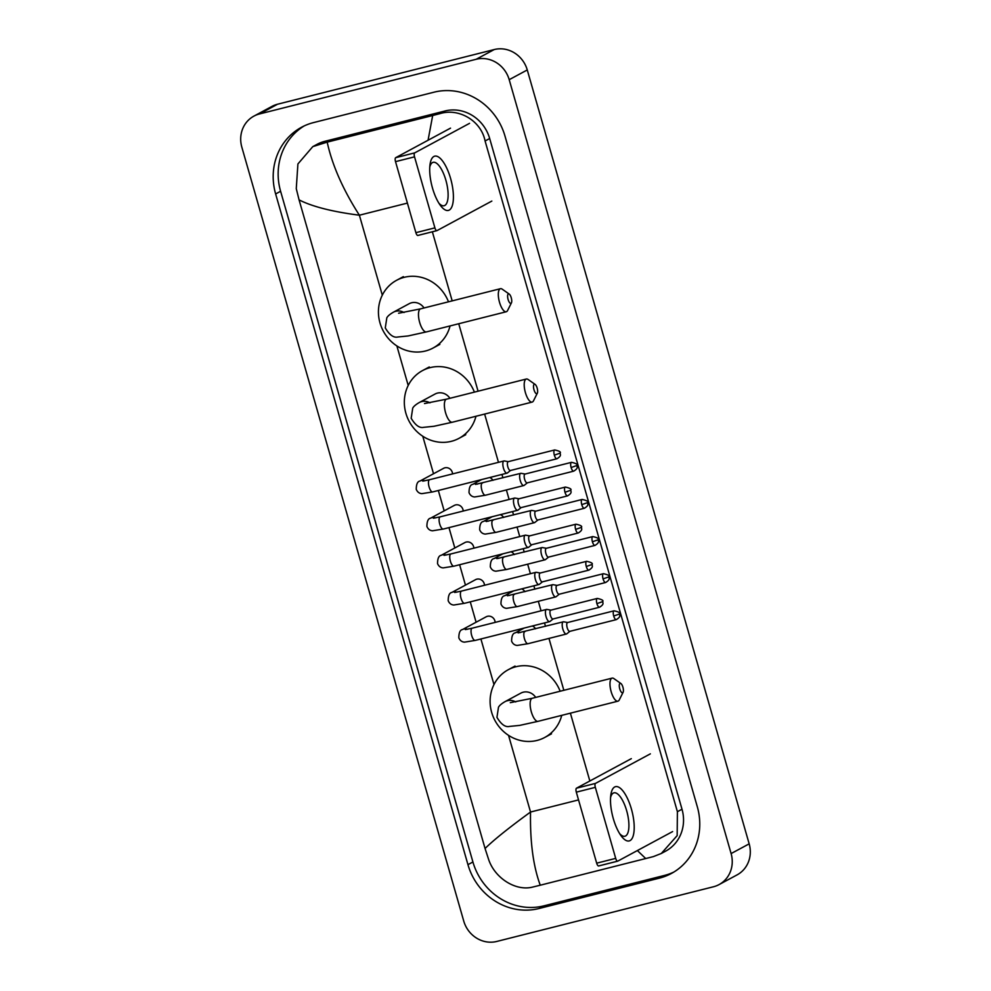 <?xml version="1.0" encoding="UTF-8"?>
<svg xmlns="http://www.w3.org/2000/svg" width="991" height="991" viewBox="0 0 991 991"><rect width="100%" height="100%" fill="white"/><g stroke="black" fill="none" stroke-linecap="round" stroke-linejoin="round"><path stroke-width="1.49" d="M496.764 941.45A27.983 26.039 61.7 0 1 463.738 921.048L241.829 147.151A27.983 26.039 61.7 0 1 253.907 116.12A27.983 26.039 61.7 0 1 259.493 113.953L476.175 59.274A27.983 26.039 61.7 0 1 509.201 79.689L731.11 853.573A27.983 26.039 61.7 0 1 719.045 884.604A27.983 26.039 61.7 0 1 713.458 886.772L496.764 941.45M253.907 116.12L271.955 106.396A27.983 26.039 61.7 0 1 277.542 104.228L494.236 49.55A27.983 26.039 61.7 0 1 527.262 69.952L749.171 843.849A27.983 26.039 61.7 0 1 737.093 874.88L719.045 884.604M433.984 92.2L313.602 122.574A60.154 55.967 -118.3 0 0 301.586 127.232A60.154 55.967 -118.3 0 0 275.634 193.951L467.95 864.66A60.154 55.967 -118.3 0 0 538.968 908.524L659.349 878.15A60.154 55.967 -118.3 0 0 671.353 873.492A60.154 55.967 -118.3 0 0 697.317 806.785L504.989 136.077A60.154 55.967 -118.3 0 0 433.984 92.2M304.113 125.968A60.154 55.967 -118.3 0 0 280.602 191.275L472.918 861.984A60.154 55.967 -118.3 0 0 543.935 905.848L664.317 875.474A60.154 55.967 -118.3 0 0 673.806 872.08M428.062 140.251L432.683 115.513L440.326 113.531C459.229 107.883 481.254 120.964 485.082 140.995L677.398 811.703L677.163 835.624L661.319 853.474L665.704 851.108A37.769 35.143 -118.3 0 0 682.006 809.226L489.678 138.517A37.769 35.143 -118.3 0 0 445.095 110.967L324.714 141.341A37.769 35.143 -118.3 0 0 317.17 144.265L312.784 146.631L327.191 142.134C332.22 165.2 342.96 189.554 359.386 215.208C332.381 211.727 312.264 206.611 299.071 199.872L485.057 848.494C493.852 839.86 509.002 827.708 530.532 812.025C529.999 841.805 533.245 866.196 540.256 885.211L533.022 886.982C515.915 891.665 494.744 878.125 488.588 859.346L485.057 848.494M661.319 853.474L653.403 856.596L540.256 885.211M299.071 199.872L296.272 188.637L297.907 163.961L312.784 146.631M432.683 115.513L327.191 142.134M645.76 858.59L637.386 850.563M432.522 188.154A27.983 9.984 -104.2 0 1 430.02 164.568A27.983 9.984 -104.2 0 1 438.778 157.185A27.983 9.984 -104.2 0 1 450.583 178.43A27.983 9.984 -104.2 0 1 452.032 206.388A27.983 9.984 -104.2 0 1 440.277 205.248A27.983 9.984 -104.2 0 1 432.522 188.154M438.877 203.167A22.384 7.99 75.8 0 0 444.104 205.732A22.384 7.99 75.8 0 0 445.851 180.139A22.384 7.99 75.8 0 0 433.154 162.326A22.384 7.99 75.8 0 0 429.772 167.07M469.548 123.342L414.696 152.887A3.493 1.251 75.8 0 0 414.535 156.851L395.52 161.644A3.493 1.251 -104.2 0 1 395.694 157.68L450.533 128.136M436.771 230.668L417.979 235.412A3.493 1.251 -104.2 0 1 417.88 235.449A3.493 1.251 -104.2 0 1 415.886 232.674L434.9 227.868L414.535 156.851M434.9 227.868A3.493 1.251 75.8 0 0 436.882 230.655A3.493 1.251 75.8 0 0 436.994 230.618L491.833 201.074M415.886 232.674L395.52 161.644M508.098 299.48A4.893 1.747 75.8 0 0 511.43 302.862A4.893 1.747 75.8 0 0 511.257 297.783A4.893 1.747 75.8 0 0 509.225 294.079A4.893 1.747 75.8 0 0 508.098 299.48M511.43 302.862L507.603 310.493A11.892 4.249 -104.2 0 1 506.252 311.756A11.892 4.249 -104.2 0 1 499.514 302.292A11.892 4.249 -104.2 0 1 500.443 288.703A11.892 4.249 -104.2 0 1 502.226 289.174L509.225 294.079M424.024 307.978A11.892 11.062 -118.3 0 0 411.575 302.775A11.892 11.062 -118.3 0 0 409.196 303.692L393.402 312.202C389.921 314.209 387.729 316.079 386.824 317.814L385.276 327.922C389.463 334.946 393.638 337.968 397.787 337.002L408.057 335.961L426.427 331.898L506.252 311.756M450.063 325.94A38.476 35.8 61.7 0 1 433.079 348.027A38.476 35.8 61.7 0 1 425.412 351.012A38.476 35.8 61.7 0 1 381.436 327.129A38.476 35.8 61.7 0 1 396.598 280.292A38.476 35.8 61.7 0 1 404.278 277.307A38.476 35.8 61.7 0 1 448.489 301.809M534 389.81A4.893 1.747 75.8 0 0 537.333 393.179A4.893 1.747 75.8 0 0 537.159 388.1A4.893 1.747 75.8 0 0 535.115 384.397A4.893 1.747 75.8 0 0 534 389.81M537.333 393.179L533.505 400.81A11.892 4.249 -104.2 0 1 532.155 402.086A11.892 4.249 -104.2 0 1 525.403 392.622A11.892 4.249 -104.2 0 1 526.332 379.02A11.892 4.249 -104.2 0 1 528.129 379.503L535.115 384.397M449.926 398.308A11.892 11.062 -118.3 0 0 437.477 393.093A11.892 11.062 -118.3 0 0 435.099 394.009L419.304 402.519C415.824 404.526 413.631 406.397 412.727 408.131L411.178 418.252C415.365 425.263 419.527 428.298 423.677 427.332L433.959 426.279L452.317 422.228L532.155 402.086M475.965 416.257A38.476 35.8 61.7 0 1 458.982 438.356A38.476 35.8 61.7 0 1 451.301 441.329A38.476 35.8 61.7 0 1 407.338 417.446A38.476 35.8 61.7 0 1 422.488 370.609A38.476 35.8 61.7 0 1 430.168 367.624A38.476 35.8 61.7 0 1 474.392 392.126M619.771 688.906A4.893 1.747 75.8 0 0 623.104 692.288A4.893 1.747 75.8 0 0 622.93 687.209A4.893 1.747 75.8 0 0 620.886 683.505A4.893 1.747 75.8 0 0 619.771 688.906M623.104 692.288L619.276 699.919A11.892 4.249 -104.2 0 1 617.926 701.182A11.892 4.249 -104.2 0 1 611.174 691.718A11.892 4.249 -104.2 0 1 612.104 678.129A11.892 4.249 -104.2 0 1 613.9 678.6L620.886 683.505M535.697 697.404A11.892 11.062 -118.3 0 0 523.236 692.201A11.892 11.062 -118.3 0 0 520.87 693.118L505.063 701.628C501.595 703.635 499.402 705.505 498.485 707.24L496.949 717.348C501.136 724.371 505.299 727.394 509.448 726.428L519.73 725.387L538.088 721.324L617.926 701.182M561.736 715.366A38.476 35.8 61.7 0 1 544.753 737.453A38.476 35.8 61.7 0 1 537.072 740.438A38.476 35.8 61.7 0 1 493.109 716.555A38.476 35.8 61.7 0 1 508.259 669.718A38.476 35.8 61.7 0 1 515.939 666.732A38.476 35.8 61.7 0 1 560.15 691.235M422.773 481.118L429.574 479.718A6.293 2.242 75.8 0 0 429.091 486.915A6.293 2.242 75.8 0 0 429.202 487.287A6.293 2.242 75.8 0 0 432.658 491.932L421.881 493.654C419.28 493.481 417.409 492.044 416.257 489.368C416.282 484.19 417.521 481.415 419.973 481.044L443.621 468.309A6.293 5.859 61.7 0 1 452.565 473.921M508.321 461.657L504.32 460.939A6.293 2.242 75.8 0 0 503.961 460.951A6.293 2.242 75.8 0 0 503.775 461.026A6.293 2.242 75.8 0 0 503.465 468.148A6.293 2.242 75.8 0 0 507.045 473.153A6.293 2.242 75.8 0 0 507.231 473.079A6.293 2.242 75.8 0 0 507.367 472.992A6.293 2.242 75.8 0 0 507.491 472.868M508.457 461.682A4.546 1.623 75.8 0 0 508.185 461.682A4.546 1.623 75.8 0 0 508.049 461.744A4.546 1.623 75.8 0 0 507.838 466.885A4.546 1.623 75.8 0 0 510.415 470.502A4.546 1.623 75.8 0 0 510.551 470.452L507.367 472.992M433.414 518.231L440.215 516.844A6.293 2.242 75.8 0 0 439.731 524.041A6.293 2.242 75.8 0 0 439.843 524.412A6.293 2.242 75.8 0 0 443.299 529.045L432.534 530.78C429.933 530.594 428.05 529.169 426.898 526.481C426.935 521.316 428.174 518.541 430.614 518.169L454.274 505.422A6.293 5.859 61.7 0 1 463.206 511.034M518.962 498.77L514.973 498.064A6.293 2.242 75.8 0 0 514.602 498.064A6.293 2.242 75.8 0 0 514.416 498.139A6.293 2.242 75.8 0 0 514.118 505.274A6.293 2.242 75.8 0 0 517.686 510.278A6.293 2.242 75.8 0 0 517.872 510.204A6.293 2.242 75.8 0 0 518.008 510.117A6.293 2.242 75.8 0 0 518.144 509.993M519.098 498.795A4.546 1.623 75.8 0 0 518.838 498.807A4.546 1.623 75.8 0 0 518.702 498.857A4.546 1.623 75.8 0 0 518.479 504.01A4.546 1.623 75.8 0 0 521.055 507.627A4.546 1.623 75.8 0 0 521.192 507.565L518.008 510.117M444.055 555.356L450.868 553.957A6.293 2.242 75.8 0 0 450.372 561.154A6.293 2.242 75.8 0 0 450.484 561.538A6.293 2.242 75.8 0 0 453.94 566.171L443.175 567.893C440.574 567.719 438.691 566.282 437.539 563.606C437.576 558.428 438.815 555.654 441.255 555.282L464.915 542.548A6.293 5.859 61.7 0 1 473.847 548.159M529.603 535.896L525.614 535.177A6.293 2.242 75.8 0 0 525.242 535.19A6.293 2.242 75.8 0 0 525.057 535.264A6.293 2.242 75.8 0 0 524.759 542.387A6.293 2.242 75.8 0 0 528.327 547.404A6.293 2.242 75.8 0 0 528.513 547.329A6.293 2.242 75.8 0 0 528.661 547.23A6.293 2.242 75.8 0 0 528.785 547.119M529.739 535.92A4.546 1.623 75.8 0 0 529.479 535.92A4.546 1.623 75.8 0 0 529.343 535.982A4.546 1.623 75.8 0 0 529.12 541.123A4.546 1.623 75.8 0 0 531.696 544.74A4.546 1.623 75.8 0 0 531.833 544.691M454.696 592.469L461.509 591.082A6.293 2.242 75.8 0 0 461.013 598.279A6.293 2.242 75.8 0 0 461.125 598.651A6.293 2.242 75.8 0 0 464.593 603.284L453.816 605.018C451.215 604.844 449.344 603.408 448.192 600.732C448.217 595.554 449.456 592.779 451.908 592.407L475.556 579.661A6.293 5.859 61.7 0 1 484.5 585.272M540.244 573.009L536.255 572.303A6.293 2.242 75.8 0 0 535.896 572.315A6.293 2.242 75.8 0 0 535.697 572.389A6.293 2.242 75.8 0 0 535.4 579.512A6.293 2.242 75.8 0 0 538.968 584.517A6.293 2.242 75.8 0 0 539.166 584.442A6.293 2.242 75.8 0 0 539.302 584.356A6.293 2.242 75.8 0 0 539.426 584.232M540.38 573.033A4.546 1.623 75.8 0 0 540.12 573.046A4.546 1.623 75.8 0 0 539.984 573.095A4.546 1.623 75.8 0 0 539.761 578.249A4.546 1.623 75.8 0 0 542.35 581.866A4.546 1.623 75.8 0 0 542.486 581.804M465.349 629.595L472.15 628.195A6.293 2.242 75.8 0 0 471.666 635.392A6.293 2.242 75.8 0 0 471.778 635.776A6.293 2.242 75.8 0 0 475.234 640.409L464.457 642.143C461.856 641.957 459.985 640.533 458.833 637.845C458.858 632.679 460.097 629.904 462.549 629.52L486.197 616.786A6.293 5.859 61.7 0 1 495.141 622.398M550.897 610.134L546.908 609.415A6.293 2.242 75.8 0 0 546.537 609.428A6.293 2.242 75.8 0 0 546.351 609.502A6.293 2.242 75.8 0 0 546.041 616.625A6.293 2.242 75.8 0 0 549.621 621.642A6.293 2.242 75.8 0 0 549.807 621.568A6.293 2.242 75.8 0 0 549.943 621.468A6.293 2.242 75.8 0 0 550.067 621.357M551.033 610.159A4.546 1.623 75.8 0 0 550.761 610.171A4.546 1.623 75.8 0 0 550.624 610.221A4.546 1.623 75.8 0 0 550.414 615.361A4.546 1.623 75.8 0 0 552.99 618.979A4.546 1.623 75.8 0 0 553.127 618.929L549.943 621.468M525.106 474.032L521.117 473.326A6.293 2.242 75.8 0 0 520.746 473.339A6.293 2.242 75.8 0 0 520.56 473.401A6.293 2.242 75.8 0 0 520.176 480.263A6.293 2.242 75.8 0 0 523.83 485.54A6.293 2.242 75.8 0 0 524.016 485.466A6.293 2.242 75.8 0 0 524.152 485.379A6.293 2.242 75.8 0 0 524.289 485.256M525.242 474.057A4.546 1.623 75.8 0 0 524.982 474.07A4.546 1.623 75.8 0 0 524.846 474.119A4.546 1.623 75.8 0 0 524.623 479.272A4.546 1.623 75.8 0 0 527.2 482.89A4.546 1.623 75.8 0 0 527.336 482.828M489.703 477.538A6.293 5.859 61.7 0 1 492.961 480.338M535.747 511.158L531.758 510.439A6.293 2.242 75.8 0 0 531.387 510.452A6.293 2.242 75.8 0 0 531.201 510.526A6.293 2.242 75.8 0 0 530.829 517.376A6.293 2.242 75.8 0 0 534.471 522.666A6.293 2.242 75.8 0 0 534.657 522.591A6.293 2.242 75.8 0 0 534.793 522.492A6.293 2.242 75.8 0 0 534.929 522.381M535.883 511.183A4.546 1.623 75.8 0 0 535.623 511.195A4.546 1.623 75.8 0 0 535.487 511.245A4.546 1.623 75.8 0 0 535.264 516.385A4.546 1.623 75.8 0 0 537.84 520.002A4.546 1.623 75.8 0 0 537.977 519.953L534.793 522.492M500.344 514.651A6.293 5.859 61.7 0 1 503.614 517.463M546.388 548.283L542.399 547.565A6.293 2.242 75.8 0 0 542.04 547.577A6.293 2.242 75.8 0 0 541.842 547.651A6.293 2.242 75.8 0 0 541.47 554.502A6.293 2.242 75.8 0 0 545.112 559.779A6.293 2.242 75.8 0 0 545.31 559.704A6.293 2.242 75.8 0 0 545.446 559.618A6.293 2.242 75.8 0 0 545.57 559.494M546.524 548.308A4.546 1.623 75.8 0 0 546.264 548.308A4.546 1.623 75.8 0 0 546.128 548.357A4.546 1.623 75.8 0 0 545.905 553.511A4.546 1.623 75.8 0 0 548.494 557.128A4.546 1.623 75.8 0 0 548.63 557.078L545.446 559.618M510.997 551.776A6.293 5.859 61.7 0 1 514.255 554.588M557.029 585.396L553.04 584.678A6.293 2.242 75.8 0 0 552.681 584.69A6.293 2.242 75.8 0 0 552.495 584.764A6.293 2.242 75.8 0 0 552.111 591.615A6.293 2.242 75.8 0 0 555.765 596.904A6.293 2.242 75.8 0 0 555.951 596.83A6.293 2.242 75.8 0 0 556.087 596.731A6.293 2.242 75.8 0 0 556.211 596.619M557.177 585.421A4.546 1.623 75.8 0 0 556.905 585.433A4.546 1.623 75.8 0 0 556.769 585.483A4.546 1.623 75.8 0 0 556.558 590.624A4.546 1.623 75.8 0 0 559.135 594.241A4.546 1.623 75.8 0 0 559.271 594.191M521.638 588.889A6.293 5.859 61.7 0 1 524.896 591.701M567.682 622.521L563.693 621.803A6.293 2.242 75.8 0 0 563.322 621.815A6.293 2.242 75.8 0 0 563.136 621.89A6.293 2.242 75.8 0 0 562.752 628.74A6.293 2.242 75.8 0 0 566.406 634.017A6.293 2.242 75.8 0 0 566.592 633.943A6.293 2.242 75.8 0 0 566.728 633.856A6.293 2.242 75.8 0 0 566.864 633.732M567.818 622.546A4.546 1.623 75.8 0 0 567.558 622.546A4.546 1.623 75.8 0 0 567.422 622.608A4.546 1.623 75.8 0 0 567.199 627.749A4.546 1.623 75.8 0 0 569.775 631.366A4.546 1.623 75.8 0 0 569.912 631.317L566.728 633.856M532.278 626.015A6.293 5.859 61.7 0 1 535.536 628.827M613.318 818.665A27.983 9.984 -104.2 0 1 610.815 795.067A27.983 9.984 -104.2 0 1 619.573 787.684A27.983 9.984 -104.2 0 1 631.378 808.929A27.983 9.984 -104.2 0 1 632.828 836.899A27.983 9.984 -104.2 0 1 621.072 835.76A27.983 9.984 -104.2 0 1 613.318 818.665M619.672 833.666A22.384 7.99 75.8 0 0 624.9 836.243A22.384 7.99 75.8 0 0 626.646 810.65A22.384 7.99 75.8 0 0 613.949 792.837A22.384 7.99 75.8 0 0 610.567 797.569M650.344 753.854L595.492 783.398A3.493 1.251 75.8 0 0 595.331 787.35L576.316 792.156A3.493 1.251 -104.2 0 1 576.489 788.192L631.329 758.648M617.566 861.179L598.775 865.911A3.493 1.251 -104.2 0 1 598.675 865.961A3.493 1.251 -104.2 0 1 596.681 863.173L615.696 858.379L595.331 787.35M615.696 858.379A3.493 1.251 75.8 0 0 617.678 861.167A3.493 1.251 75.8 0 0 617.777 861.117L672.629 831.573M596.681 863.173L576.316 792.156M407.412 203.093L359.386 215.208L382.303 295.132M578.546 799.91L530.532 812.025L508.544 735.359M493.976 684.558L480.908 638.972M476.101 622.224L470.267 601.859M465.46 585.111L459.613 564.734M454.819 547.986L448.973 527.621M444.166 510.861L438.332 490.495M433.525 473.748L422.773 436.251M408.205 385.449L396.871 345.933M589.843 780.995L570.395 713.173M563.842 690.306L548.964 638.427M545.496 626.312L544.517 622.918M541.049 610.815L538.324 601.302M534.843 589.187L533.876 585.805M530.408 573.69L527.67 564.176M524.202 552.074L523.236 548.68M519.755 536.577L517.029 527.063M513.561 514.948L512.582 511.567M509.114 499.452L506.389 489.938M502.92 477.835L501.942 474.441M498.473 462.339L484.636 414.077M478.071 391.197L458.734 323.747M452.181 300.88L432.361 231.795M731.11 853.573L749.171 843.849M509.201 79.689L527.262 69.952M476.175 59.274L494.236 49.55M259.493 113.953L277.542 104.228M472.918 861.984L467.95 864.66M543.935 905.848L538.968 908.524M280.602 191.275L275.634 193.951M664.317 875.474L659.349 878.15M445.095 110.967L440.326 113.531M489.678 138.517L485.082 140.995M682.006 809.226L677.398 811.703M324.714 141.341L319.944 143.906M395.694 157.68L414.696 152.887M404.055 312.524A11.892 11.062 -118.3 0 0 395.768 311.285A11.892 11.062 -118.3 0 0 393.402 312.202M398.605 313.243L420.605 308.845A11.892 4.249 75.8 0 0 419.676 322.447A11.892 4.249 75.8 0 0 426.427 331.898M429.945 402.841A11.892 11.062 -118.3 0 0 421.671 401.603A11.892 11.062 -118.3 0 0 419.304 402.519M424.495 403.56L446.507 399.162A11.892 4.249 75.8 0 0 445.578 412.764A11.892 4.249 75.8 0 0 452.317 422.228M515.716 701.95A11.892 11.062 -118.3 0 0 507.442 700.711A11.892 11.062 -118.3 0 0 505.063 701.628M510.278 702.669L532.266 698.271A11.892 4.249 75.8 0 0 531.337 711.872A11.892 4.249 75.8 0 0 538.088 721.324M554.341 455.154L560.175 453.11C561.092 451.983 559.258 450.93 554.7 449.951A4.546 1.623 75.8 0 0 554.341 455.154A4.546 1.623 75.8 0 0 556.917 458.771L510.415 470.502M419.973 481.044A6.293 5.859 61.7 0 1 424.767 480.808M564.981 492.267L570.816 490.223C571.733 489.096 569.912 488.055 565.341 487.077A4.546 1.623 75.8 0 0 564.981 492.267A4.546 1.623 75.8 0 0 567.558 495.884L521.055 507.627M430.614 518.169A6.293 5.859 61.7 0 1 435.421 517.921M575.622 529.392L581.469 527.348C582.374 526.221 580.553 525.168 575.982 524.189A4.546 1.623 75.8 0 0 575.622 529.392A4.546 1.623 75.8 0 0 578.211 533.009L531.696 544.74M441.255 555.282A6.293 5.859 61.7 0 1 446.061 555.047M586.276 566.505L592.11 564.461C593.027 563.346 591.193 562.293 586.622 561.315A4.546 1.623 75.8 0 0 586.276 566.505A4.546 1.623 75.8 0 0 588.852 570.135L542.35 581.866M451.908 592.407A6.293 5.859 61.7 0 1 456.702 592.172M596.916 603.63L602.751 601.587C603.668 600.459 601.834 599.406 597.276 598.428A4.546 1.623 75.8 0 0 596.916 603.63A4.546 1.623 75.8 0 0 599.493 607.248L552.99 618.979M462.549 629.52A6.293 5.859 61.7 0 1 467.343 629.285M571.126 467.529L576.96 465.485C577.877 464.37 576.044 463.317 571.485 462.339A4.546 1.623 75.8 0 0 571.126 467.529A4.546 1.623 75.8 0 0 573.702 471.146L527.2 482.89M482.555 483.001A6.293 2.242 75.8 0 0 482.357 483.026A6.293 2.242 75.8 0 0 482.159 483.1A6.293 2.242 75.8 0 0 481.973 490.595A6.293 2.242 75.8 0 0 485.429 495.227L474.664 496.962C472.063 496.776 470.18 495.351 469.028 492.663C469.065 487.498 470.304 484.723 472.744 484.351A6.293 5.859 61.7 0 1 477.551 484.116M523.83 485.54L485.429 495.227A6.293 2.242 75.8 0 0 485.627 495.153M581.767 504.654L587.613 502.61C588.518 501.483 586.697 500.43 582.126 499.452A4.546 1.623 75.8 0 0 581.767 504.654A4.546 1.623 75.8 0 0 584.356 508.272L537.84 520.002M493.196 520.114A6.293 2.242 75.8 0 0 492.998 520.139A6.293 2.242 75.8 0 0 492.812 520.213A6.293 2.242 75.8 0 0 492.614 527.72A6.293 2.242 75.8 0 0 496.082 532.353L485.305 534.087C482.704 533.901 480.821 532.477 479.669 529.789C479.706 524.611 480.945 521.848 483.397 521.464A6.293 5.859 61.7 0 1 488.191 521.229M534.471 522.666L496.082 532.353A6.293 2.242 75.8 0 0 496.268 532.278M592.42 541.78L598.254 539.736C599.171 538.609 597.338 537.556 592.767 536.577A4.546 1.623 75.8 0 0 592.42 541.78A4.546 1.623 75.8 0 0 594.996 545.397L548.494 557.128M503.837 557.239A6.293 2.242 75.8 0 0 503.639 557.264A6.293 2.242 75.8 0 0 503.453 557.338A6.293 2.242 75.8 0 0 503.267 564.833A6.293 2.242 75.8 0 0 506.723 569.466L495.946 571.2C493.345 571.027 491.474 569.59 490.322 566.914C490.347 561.736 491.586 558.961 494.038 558.59A6.293 5.859 61.7 0 1 498.832 558.354M545.112 559.779L506.723 569.466A6.293 2.242 75.8 0 0 506.909 569.391M603.061 578.893L608.895 576.849C609.812 575.721 607.979 574.669 603.42 573.69A4.546 1.623 75.8 0 0 603.061 578.893A4.546 1.623 75.8 0 0 605.637 582.51L559.135 594.241M514.49 594.352A6.293 2.242 75.8 0 0 514.279 594.377A6.293 2.242 75.8 0 0 514.094 594.451A6.293 2.242 75.8 0 0 513.908 601.958A6.293 2.242 75.8 0 0 517.364 606.591L506.599 608.325C503.998 608.14 502.115 606.715 500.963 604.027C500.988 598.861 502.239 596.087 504.679 595.715A6.293 5.859 61.7 0 1 509.485 595.467M555.765 596.904L517.364 606.591A6.293 2.242 75.8 0 0 517.55 606.517M613.702 616.018L619.536 613.974C620.453 612.847 618.619 611.794 614.061 610.815A4.546 1.623 75.8 0 0 613.702 616.018A4.546 1.623 75.8 0 0 616.278 619.635L569.775 631.366M525.131 631.478A6.293 2.242 75.8 0 0 524.933 631.502A6.293 2.242 75.8 0 0 524.735 631.577A6.293 2.242 75.8 0 0 524.549 639.071A6.293 2.242 75.8 0 0 528.005 643.704L517.24 645.438C514.639 645.265 512.756 643.828 511.604 641.152C511.641 635.974 512.88 633.199 515.32 632.828A6.293 5.859 61.7 0 1 520.126 632.592M566.406 634.017L528.005 643.704A6.293 2.242 75.8 0 0 528.203 643.642M576.489 788.192L595.492 783.398M417.88 235.449L436.882 230.655M396.598 280.292L403.362 276.638M433.079 348.027L439.855 344.385M420.605 308.845L500.443 288.703M422.488 370.609L429.264 366.967M458.982 438.356L465.758 434.702M446.507 399.162L526.332 379.02M508.259 669.718L515.035 666.063M544.753 737.453L551.516 733.811M532.266 698.271L612.104 678.129M432.658 491.932L507.045 473.153M429.574 479.718L503.961 460.951M554.7 449.951L508.185 461.682M556.917 458.771C562.38 455.451 559.742 454.089 560.175 453.11M443.299 529.045L517.686 510.278M440.215 516.844L514.602 498.064M565.341 487.077L518.838 498.807M567.558 495.884C573.033 492.577 570.395 491.202 570.816 490.223M453.94 566.171L528.327 547.404M531.833 544.716L528.661 547.23M450.868 553.957L525.242 535.19M575.982 524.189L529.479 535.92M578.211 533.009C583.674 529.69 581.036 528.327 581.469 527.348M464.593 603.284L538.968 584.517M542.473 581.828L539.302 584.356M461.509 591.082L535.896 572.315M586.622 561.315L540.12 573.046M588.852 570.135C594.315 566.815 591.677 565.452 592.11 564.461M475.234 640.409L549.621 621.642M472.15 628.195L546.537 609.428M597.276 598.428L550.761 610.171M599.493 607.248C604.956 603.94 602.317 602.565 602.751 601.587M475.544 484.413L520.746 473.339M481.614 479.57L472.744 484.351M527.323 482.852L524.152 485.379M571.485 462.339L524.982 474.07M573.702 471.146C579.178 467.839 576.539 466.464 576.96 465.485M486.185 521.539L531.387 510.452M492.254 516.695L483.397 521.464M582.126 499.452L535.623 511.195M584.356 508.272C589.818 504.964 587.18 503.589 587.613 502.61M496.838 558.651L542.04 547.577M502.908 553.808L494.038 558.59M592.767 536.577L546.264 548.308M594.996 545.397C600.459 542.077 597.821 540.714 598.254 539.736M507.479 595.777L552.681 584.69M513.549 590.933L504.679 595.715M559.258 594.216L556.087 596.731M603.42 573.69L556.905 585.433M605.637 582.51C611.1 579.202 608.462 577.827 608.895 576.849M518.12 632.902L563.322 621.815M524.189 628.059L515.32 632.828M614.061 610.815L567.558 622.546M616.278 619.635C621.753 616.315 619.115 614.953 619.536 613.974M598.675 865.961L617.678 861.167"/></g></svg>
